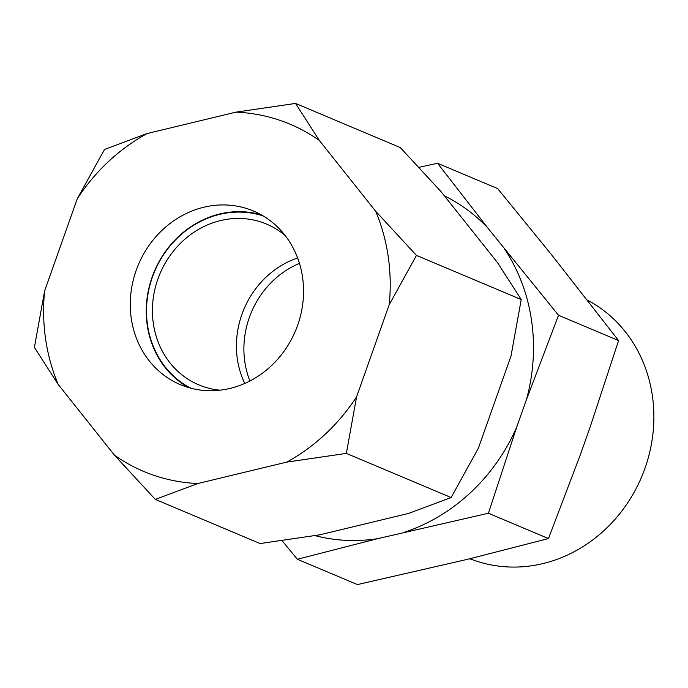 <?xml version="1.0" encoding="UTF-8"?>
<svg xmlns="http://www.w3.org/2000/svg" width="688" height="688" viewBox="0 0 688 688"><rect width="100%" height="100%" fill="white"/><g stroke="black" fill="none" stroke-linecap="round" stroke-linejoin="round"><path stroke-width="1.03" d="M261.285 214.837A94.196 85.235 -67.2 0 0 154.336 271.459A94.196 85.235 -67.2 0 0 188.512 387.55M248.351 209.075A94.196 85.235 -67.2 0 0 137.23 267.555A94.196 85.235 -67.2 0 0 180.342 384.635A94.196 85.235 -67.2 0 0 185.485 386.587A94.196 85.235 -67.2 0 0 296.597 328.107A94.196 85.235 -67.2 0 0 253.494 211.027A94.196 85.235 -67.2 0 0 248.351 209.075M279.792 120.288A188.417 170.486 -67.2 0 0 235.958 112.144L147.069 133.558L104.516 149.442L77.254 198.789L44.625 290.921A188.417 170.486 -67.2 0 0 58.213 384.472L114.483 455.198A188.417 170.486 -67.2 0 0 197.869 483.518L286.767 462.104A188.417 170.486 -67.2 0 0 356.573 396.873L389.202 304.741A188.417 170.486 -67.2 0 0 375.622 211.19L319.352 140.464A188.417 170.486 -67.2 0 0 279.792 120.288M319.352 140.464L295.539 103.424L235.958 112.144M295.539 103.424L400.313 147.576L441.154 191.789L497.415 262.506L521.229 299.547L511.003 356.066L478.375 448.198L451.122 497.536L408.56 513.429L319.671 534.843L260.09 543.554L155.316 499.411L197.869 483.518M44.625 290.921L34.4 347.431L58.213 384.472M114.483 455.198L155.316 499.411M286.767 462.104L346.348 453.392L356.573 396.873M389.202 304.741L416.464 255.403L375.622 211.19M147.069 133.558A188.417 170.486 -67.2 0 0 77.254 198.789M346.348 453.392L451.122 497.536M416.464 255.403L521.229 299.547M285.228 235.588A87.238 78.931 -67.2 0 0 266.54 224.073A87.238 78.931 -67.2 0 0 261.775 222.267A87.238 78.931 -67.2 0 0 158.868 276.43A87.238 78.931 -67.2 0 0 198.789 384.859A87.238 78.931 -67.2 0 0 203.553 386.673A87.238 78.931 -67.2 0 0 220.083 390.191M297.629 257.957A87.238 78.931 -67.2 0 0 244.747 383.448M263.28 215.998A93.663 84.744 -67.2 0 0 154.568 271.562A93.663 84.744 -67.2 0 0 190.739 388.17M475.675 560.823A142.175 128.647 -67.2 0 0 475.95 560.918A142.175 128.647 -67.2 0 0 641.354 477.541A142.175 128.647 -67.2 0 0 587.406 300.123M418.975 167.347L437.594 163.28L487.603 227.728L558.51 315.259L526.501 399.461L516.593 427.437L488.403 513.248L377.48 538.704L297.371 559.267L282.063 540.682M299.469 263.366A86.705 78.449 -67.2 0 0 249.916 380.98M492.892 407.201A149.855 135.596 -67.2 0 0 495.093 400.975M488.403 513.248L548.465 538.558L468.356 559.12L357.433 584.576L297.371 559.267M548.465 538.558L580.474 454.355L590.381 426.371L618.572 340.569L551.475 254.637L497.656 188.589L437.594 163.28M618.572 340.569L558.51 315.259M526.501 399.461A182.569 165.197 -67.2 0 0 504.691 249.202M487.603 227.728A182.569 165.197 -67.2 0 0 444.362 195.822M315.078 535.634A182.569 165.197 -67.2 0 0 377.48 538.704M404.475 532.202A182.569 165.197 -67.2 0 0 516.593 427.437M475.95 560.918L469.655 558.794"/></g></svg>
